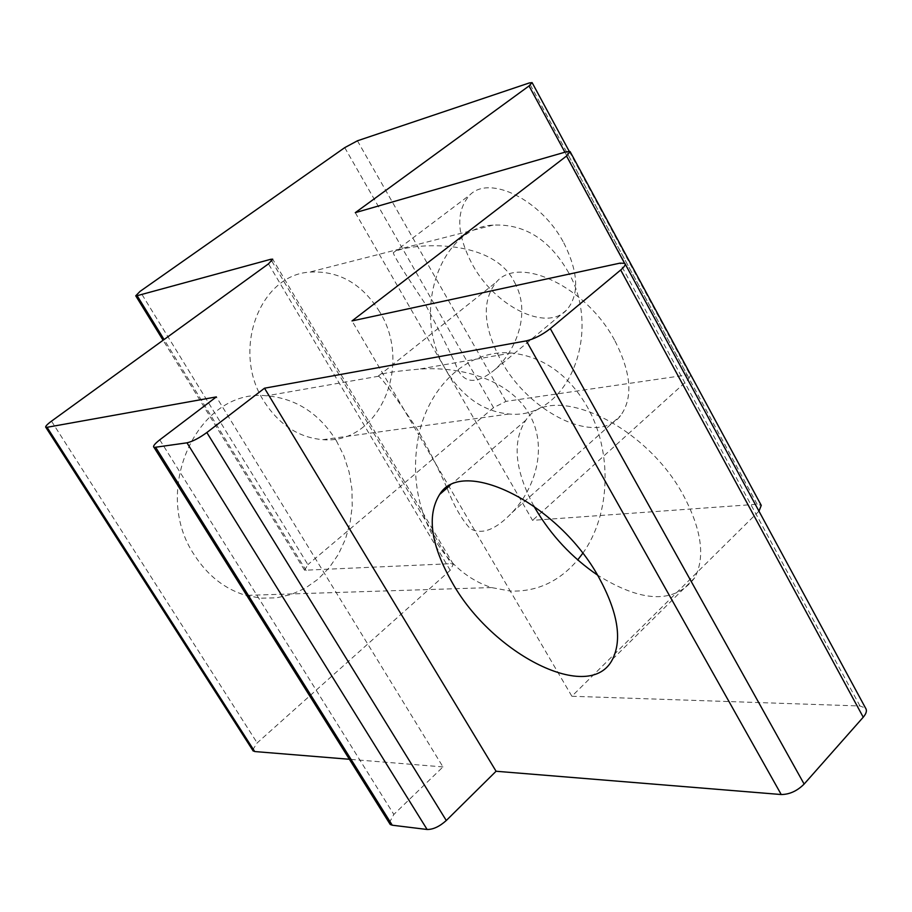 <?xml version="1.0" encoding="UTF-8"?>
<svg xmlns="http://www.w3.org/2000/svg" width="912" height="912" viewBox="0 0 912 912"><rect width="100%" height="100%" fill="white"/><g stroke="black" fill="none" stroke-linecap="round" stroke-linejoin="round"><path stroke-width="0.68" stroke-dasharray="4.56 3.42" d="M567.549 270.83C603.345 330.817 568.712 420.238 509.01 414.014C483.406 411.574 462.384 396.902 445.934 370.01C410.617 312.976 439.812 227.567 493.107 225.104C523.921 223.679 548.739 238.933 567.549 270.83M355.281 212.667L532.551 520.364L757.154 504.256L761.258 505.373M564.916 152.213L688.093 379.814L532.551 520.364M758.966 511.176L571.881 696.255L510.264 591.056L491.454 587.556C468.643 580.089 449.878 564.289 435.127 540.166C416.727 507.494 411.278 472.405 418.79 434.899L510.264 591.056C536.769 591.979 559.25 581.594 577.729 559.888M533.828 505.989C514.653 469.931 512.008 441.317 525.882 420.158C550.529 380.806 646.277 424.194 684.103 496.641C701.773 530.453 705.307 557.517 694.693 577.843C674.698 603.835 642.299 602.912 597.497 575.073M336.403 440.804L343.904 455.875L349.125 472.108L351.929 489.06L352.237 506.24L350.026 523.169L345.352 539.391L338.329 554.416L329.141 567.823L318.026 579.2L305.281 588.183L291.27 594.476L276.393 597.862L261.083 598.181L245.818 595.388C224.933 589.095 207.879 575.78 194.644 555.419C149.853 490.075 198.588 387.703 266.737 395.808C296.047 398.43 319.268 413.432 336.403 440.804M446.777 487.521C438.512 468.7 428.788 449.445 417.593 429.769C395.534 396.754 382.55 378.902 378.628 376.223L378.662 375.847C379.301 373.646 392.662 371.435 418.733 369.2C457.778 366.008 508.828 377.967 529.519 414.572C548.272 447.575 534.979 488.638 512.008 512.624C495.854 529.769 481.946 535.127 470.273 528.675C461.974 519.92 454.222 506.388 447.028 488.08M582.745 553.333C610.869 514.277 612.522 451.052 587.203 406.741C568.427 374.479 543.164 356.558 511.427 352.99C470.364 349.102 429.677 383.553 418.79 434.899L352.021 320.921M615.007 341.02C631.355 373.076 633.224 397.94 620.605 415.621C597.622 446.561 529.484 413.467 501.041 360.559C483.018 326.735 481.502 300.527 496.504 281.933C519.293 254.847 586.849 287.029 615.007 341.02M571.881 696.255L859.982 705.979L865.579 708.157M389.23 822.875L393.847 814.439L442.981 766.912L216.349 396.902M442.981 766.912L349.387 759.274M252.601 750.074L257.173 742.915L450.22 570.296L453.31 564.232L451.041 563.673L304.574 570.239L307.891 564.619L140.072 291.373M344.736 147.63L493.54 407.664L505.955 401.383L687.215 374.935L529.279 82.958M379.609 311.756C362.03 283.598 338.671 270.385 309.556 272.118C259.259 275.15 231.26 351.109 263.933 401.212C279.163 424.878 298.828 437.692 322.962 439.664C379.278 444.794 413.102 364.8 379.609 311.756M493.54 407.664L307.891 564.619M688.093 379.814L690.395 375.493L687.215 374.935M563.776 242.866C578.527 272.255 579.542 294.576 566.797 309.852C546.63 332.367 494.908 306.466 472.291 264.355C456.388 233.905 455.635 210.729 470.022 194.815C489.938 174.625 541.409 200.104 563.776 242.866M514.573 282.367C531.206 312.155 516.83 349.456 495.387 369.2C475.825 385.537 462.601 383.963 455.692 364.447C447.598 346.97 437.065 326.188 424.091 302.077C403.959 272.232 393.699 255.782 393.311 252.727C402.329 244.405 491.237 234.327 514.573 282.367M624.469 263.089L758.818 511.324M757.154 504.256L566.477 151.757M859.982 705.979L620.012 263.135M159.771 439.835L393.847 814.439M51.494 421.15L257.173 742.915M450.22 570.296L268.481 263.853M271.81 261.094L451.041 563.673M306.193 570.604L164.08 339.538M357.436 140.79L505.955 401.383M612.59 659.171L694.693 577.843M491.454 587.556L245.818 595.388M512.008 512.624L620.605 415.621M625.176 263.956L624.845 263.351M453.31 564.232L272.87 259.464M304.574 570.239L163.088 340.256M569.213 151.289L690.395 375.493M495.387 369.2L566.797 309.852M509.01 414.014L322.962 439.664M493.107 225.104L309.556 272.118M393.311 252.727L470.022 194.815M378.662 375.847L496.504 281.933M511.427 352.99L418.733 369.2M378.628 376.223L266.737 395.808M449.924 485.583L525.882 420.158"/><path stroke-width="1.37" d="M550.301 328.628L804.133 784.069C797.191 790.978 789.564 794.455 781.231 794.534L496.071 771.256L264.503 388.204L526.349 340.871C534.238 338.968 542.23 334.886 550.301 328.628L620.696 269.998C624.481 266.771 625.871 264.548 624.845 263.351L620.012 263.135L352.021 320.921L566.523 156.032L570.068 151.563L566.477 151.757L355.281 212.667L529.051 85.933L564.916 152.213M597.497 575.073C571.767 557.494 550.996 535.264 535.173 508.372L533.828 505.989M452.386 582.871C492.537 654.52 590.178 704.474 612.59 659.171C622.315 639.38 617.789 612.203 598.99 577.638C558.703 503.527 462.27 456.137 439.63 494.452C426.565 515.645 430.817 545.114 452.386 582.871M577.729 559.888L582.745 553.333M570.205 151.802L761.258 505.373L758.966 511.176M625.176 263.956L865.579 708.157C867.175 710.471 866.4 713.492 863.242 717.208L620.696 269.998M804.133 784.069L863.242 717.208M496.071 771.256L446.287 820.504L206.842 432.527L264.503 388.204M206.842 432.527C199.181 438.102 192.557 441.533 186.971 442.822L154.06 447.45C152.589 446.504 154.493 443.962 159.771 439.835L216.349 396.902L45.942 427.5C44.916 426.782 46.763 424.673 51.494 421.15L268.481 263.853L272.699 259.156L270.75 259.293L271.81 261.094M446.287 820.504C439.55 826.546 433.166 829.544 427.124 829.487L186.971 442.822M155.758 447.496L392.263 825.212L427.124 829.487M392.263 825.212L390.233 824.482L389.23 822.875M349.387 759.274L254.71 751.545L252.601 750.074M164.08 339.538L137.119 295.693L270.75 259.293M137.119 295.693L135.74 295.807L140.072 291.373L344.736 147.63L357.436 140.79L529.279 82.958L532.095 82.604L529.051 85.933M566.523 156.032L624.469 263.089M526.349 340.871L781.231 794.534M254.71 751.545L47.173 427.489M154.06 447.45L390.233 824.482M45.942 427.5L253.251 751.078M163.088 340.256L135.74 295.807M532.163 82.718L569.213 151.289M439.63 494.452L449.924 485.583"/></g></svg>
